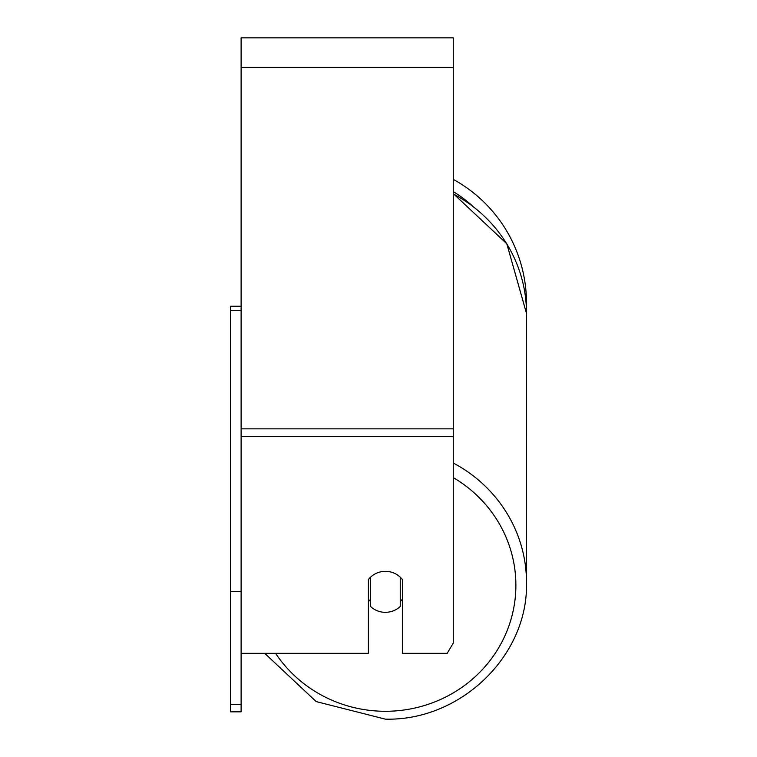 <?xml version="1.0" encoding="UTF-8"?>
<svg xmlns="http://www.w3.org/2000/svg" width="757" height="757" viewBox="0 0 757 757"><rect width="100%" height="100%" fill="white"/><g stroke="black" fill="none" stroke-linecap="round" stroke-linejoin="round"><path stroke-width="1.14" d="M385.398 612.328A21.215 20.496 0 0 1 370.542 606.471L370.542 577.194A21.215 20.496 0 0 1 385.398 571.336A21.215 20.496 0 0 1 400.245 577.194L400.245 606.471A21.215 20.496 0 0 1 385.398 612.328M370.542 601.522A21.215 20.496 0 0 1 368.422 599.184M402.374 599.184A21.215 20.496 0 0 1 400.245 601.522M241.114 653.319L368.422 653.319L368.422 579.531A21.215 20.496 0 0 1 402.374 579.531L402.374 653.319L447.169 653.319L453.292 643.072L453.292 37.85L241.114 37.85L241.114 704.332L230.507 704.332L230.507 711.835L241.114 711.835L241.114 704.332M526.494 303.074A141.105 141.105 0 0 0 453.292 179.39A141.105 141.105 0 0 1 526.399 308.326L526.494 582.493A141.105 136.288 180 0 0 453.292 463.019M241.114 310.436L230.507 310.436L230.507 306.263L241.114 306.263M230.507 310.436L230.507 591.614L241.114 591.614M230.507 591.614L230.507 704.332M453.292 477.601A130.488 126.05 0 0 1 511.032 619.302A130.488 126.05 0 0 1 385.398 711.287A130.488 126.05 0 0 1 275.576 653.319M453.292 193.924A141.105 136.288 0 0 1 526.494 313.407L506.802 243.763L453.292 193.612M453.292 436.543L241.114 436.543M453.292 67.553L241.114 67.553M453.292 428.85L241.114 428.85M472.368 205.8A130.488 130.488 0 0 0 453.292 191.644M264.723 653.319L316.171 701.578L385.398 719.15C460.663 721.043 528.414 655.657 526.494 582.493C528.414 655.657 460.663 721.043 385.398 719.15L316.171 701.578L264.723 653.319"/></g></svg>
